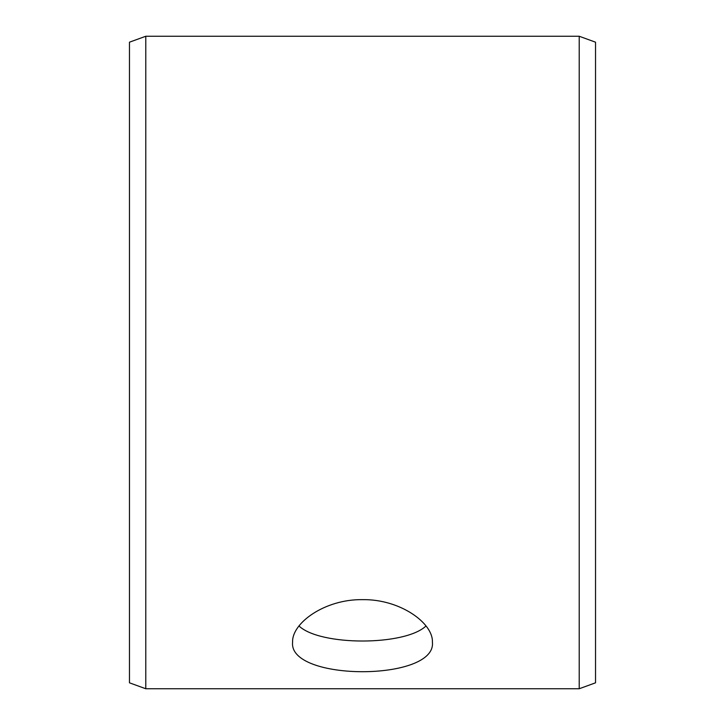 <?xml version="1.0" encoding="UTF-8"?>
<svg xmlns="http://www.w3.org/2000/svg" width="725" height="725" viewBox="0 0 725 725"><rect width="100%" height="100%" fill="white"/><g stroke="black" fill="none" stroke-linecap="round" stroke-linejoin="round"><path stroke-width="1.09" d="M129.467 682.814L129.467 42.186L145.779 36.25L145.779 688.75L129.467 682.814M579.221 36.25L579.221 688.75L595.533 682.814L595.533 42.186L579.221 36.25L145.779 36.25M298.99 625.974C320.069 646.057 404.967 646.02 426.01 625.974M362.5 599.647C399.992 599.022 433.287 623.083 432.408 642.151C436.722 681.572 288.251 681.554 292.592 642.151C291.758 623.083 324.909 599.058 362.5 599.647M579.221 688.75L145.779 688.75"/></g></svg>
